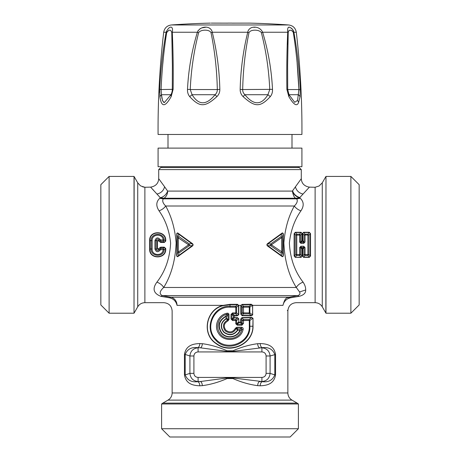 <?xml version="1.0" encoding="UTF-8"?>
<svg xmlns="http://www.w3.org/2000/svg" width="460" height="460" viewBox="0 0 460 460"><rect width="100%" height="100%" fill="white"/><g stroke="black" fill="none" stroke-linecap="round" stroke-linejoin="round"><path stroke-width="0.69" d="M325.979 178.204L325.979 313.22L350.888 313.22L350.888 176.416L325.973 176.416L325.973 178.118M315.117 187.272L315.117 302.68C318.234 302.784 320.62 304.158 322.276 306.814L322.276 182.821L319.131 185.989L315.117 187.272L309.396 187.128L299.822 197.553C296.188 196.426 293.773 194.177 292.566 190.802L301.294 178.693C301.547 182.764 303.611 185.432 307.493 186.697M290.542 297.792C286.453 298.747 283.929 301.271 282.975 305.359C289.415 312.719 289.415 312.719 282.975 305.359C285.585 295.05 288.357 298.603 289.225 297.217L290.542 297.792C297.902 304.233 297.902 304.233 290.542 297.792L298.96 296.389C303.606 295.199 305.842 293.066 305.67 289.978C305.768 287.488 304.911 284.872 303.094 282.147C294.774 271.457 290.202 258.445 289.386 243.093C290.657 230.748 294.498 220.001 300.921 210.852C304.123 206.028 303.922 201.854 300.322 198.329L299.598 197.806L299.822 197.553M299.023 296.378L298.063 296.539M310.523 233.651L310.523 255.984L310.184 256.024L310.184 233.611L309.356 232.524L303.565 232.524L302.398 233.651L302.438 241.063L301.881 240.741L301.921 233.611L301.093 232.524L295.297 232.524L294.13 233.651L294.13 255.984L295.297 257.358L301.093 257.111L302.254 255.984L302.22 248.883L302.772 248.894L304.025 247.601L304.02 254.547L305.032 255.449L303.565 257.111L309.356 257.111L310.184 256.024L308.896 254.547L308.896 235.089L310.523 233.651L309.356 232.277L307.889 234.186L307.889 235.002L308.896 235.089L307.889 234.186L305.032 234.186L304.02 235.089L302.732 233.611L302.772 240.741L302.438 241.063L303.715 242.391L303.715 243.38L305.037 242.006L303.715 242.391L300.938 242.391L300.633 242.035L301.881 240.741L302.772 240.741L304.025 242.035L304.02 235.089L305.032 235.002L305.037 242.006M295.297 257.358L301.093 257.358L299.621 255.449L300.633 254.547L300.633 247.601L300.938 247.244L302.22 248.572L301.881 248.894L302.438 248.572L302.398 255.984L303.565 257.358L309.356 257.358L310.523 255.984M301.093 257.358L302.254 255.984M294.13 255.984L294.469 256.024L294.469 233.611L295.757 235.089L296.763 234.186L295.297 232.277L294.13 233.651M299.615 242.006L300.938 243.38L300.938 242.391L302.22 241.063L302.254 233.651L301.093 232.277L299.621 234.186L299.615 242.006L300.633 242.035L300.633 235.089L299.621 234.186L296.763 234.186L296.763 255.449L295.297 257.111L294.469 256.024L295.757 254.547L296.763 255.449L299.621 255.449L299.615 247.63L300.938 246.255L300.938 247.244L305.037 247.63L305.032 255.449L307.889 255.449L308.896 254.547L307.889 254.633L307.889 235.002L305.032 235.002L305.032 234.186L303.565 232.277L302.398 233.651M300.322 198.329L296.717 198.846L295.981 198.248L299.598 197.806C295.993 196.673 293.583 194.436 292.364 191.09L292.566 190.802M300.921 210.852C298.022 209.754 295.82 208.133 294.325 206.005C297.12 203.245 297.919 200.859 296.717 198.846L163.283 198.846L164.019 198.248A8.268 7.233 90 0 0 167.636 191.09C166.416 194.436 164.007 196.673 160.402 197.806L150.604 187.128L144.883 187.272L142.612 186.852M303.094 282.147C300.012 283.279 297.747 285.062 296.297 287.477C288.748 275.264 284.602 260.389 283.866 242.845C285.01 228.735 288.5 216.453 294.325 206.005L165.675 206.005C162.88 203.245 162.081 200.859 163.283 198.846L159.677 198.329L160.402 197.806L164.019 198.248L295.981 198.248C294.492 198.082 293.29 195.695 292.364 191.09L167.636 191.09L164.611 186.783C163.57 190.624 161.046 193.045 157.032 194.039M298.96 296.389L297.643 295.619C299.822 294.94 300.466 293.716 299.569 291.956L296.297 287.477L163.702 287.477C171.252 275.264 175.398 260.389 176.134 242.845C174.99 228.735 171.499 216.453 165.675 206.005C164.18 208.133 161.977 209.754 159.079 210.852C155.877 206.028 156.078 201.854 159.677 198.329M160.971 296.378L162.357 295.619L170.775 297.217L289.225 297.217L297.643 295.619L162.357 295.619C159.091 293.974 159.545 291.26 163.702 287.477C162.254 285.062 159.988 283.279 156.906 282.147C165.226 271.463 169.797 258.445 170.614 243.093C169.343 230.748 165.502 220.001 159.079 210.852M287.333 310.339L287.862 310.943C288.351 305.923 291.105 303.169 296.125 302.68L315.117 302.68M309.356 257.358L307.889 255.449L307.889 254.633L304.02 254.547L302.732 256.024L303.565 257.358M302.398 255.984L302.732 256.024L302.772 248.894L302.438 248.572L303.715 247.244L303.715 246.255L305.037 247.63M299.615 247.63L300.633 247.601L301.881 248.894L301.921 256.024L300.633 254.547L295.757 254.547L295.757 235.089L300.633 235.089L302.254 233.651M295.015 195.224L292.364 191.09M309.396 187.128L307.97 186.858M158.706 169.596L160.776 167.532L299.224 167.532L301.294 169.596L158.706 169.596L158.706 178.693L164.611 186.783M176.663 233.893C177.025 232.846 177.583 232.679 178.319 233.404L192.481 243.668C193.286 244.433 193.286 245.203 192.481 245.968L178.319 256.231C177.583 256.95 177.025 256.789 176.663 255.743L176.784 233.893L176.663 255.743M267.519 245.968C266.714 245.203 266.714 244.433 267.519 243.668L281.681 233.404C282.417 232.679 282.975 232.846 283.337 233.893L283.337 255.743C282.975 256.789 282.417 256.95 281.681 256.231L267.519 245.968L267.766 245.68C266.984 245.105 266.984 244.53 267.766 243.955L267.519 243.668M153.68 190.4L152.582 189.227M158.706 178.693C158.453 182.764 156.388 185.432 152.507 186.697L150.897 187.099M152.507 186.691L152.036 186.858M192.481 245.968L192.234 245.68L178.083 255.938C177.474 256.668 177.042 256.599 176.784 255.743L177.773 252.143L178.894 253.017L189.347 245.686L192.234 245.68C193.016 245.105 193.016 244.53 192.234 243.955L178.083 233.697C177.474 232.967 177.042 233.036 176.784 233.893L177.773 237.492L178.894 236.618L189.347 243.949L192.481 243.668M178.319 256.231L178.894 253.017L178.192 252.143L188.611 244.818L189.347 245.686L189.347 243.949L188.611 244.818L177.773 237.492L177.773 252.143L178.192 252.143L178.192 237.492A1.242 0.673 125.7 0 1 178.894 236.618L178.319 233.404M281.681 256.231L281.106 253.017L282.227 252.143L282.227 237.492L281.106 236.618L270.652 243.949L267.766 243.955L281.917 233.697C282.526 232.967 282.957 233.036 283.216 233.893L282.227 237.492L281.106 236.618L281.681 233.404M283.337 255.743L282.227 252.143L271.388 244.818A1.242 0.523 -54.6 0 1 270.652 245.686L281.106 253.017A1.242 0.673 -54.3 0 0 281.808 252.143L281.808 237.492L271.388 244.818A1.242 0.523 54.6 0 0 270.652 243.949L270.652 245.686L267.766 245.68L281.917 255.938C282.526 256.668 282.957 256.599 283.216 255.743L283.337 233.893M251.689 317.417L241.966 317.613L242 317.923L251.746 317.716L252.873 318.28L249.855 320.499L249.17 319.585L251.689 317.417L253.023 318.28L253.023 326.238C253.437 343.965 230.138 354.643 216.384 343.787C201.095 334.454 205.999 309.31 223.146 305.359L177.025 305.359C170.585 312.719 170.585 312.719 177.025 305.359A8.268 7.567 -90 0 0 170.775 297.217L169.458 297.792C162.098 304.233 162.098 304.233 169.458 297.792L161.04 296.389C153.479 293.514 152.105 288.765 156.906 282.147M241.236 305.457L242.138 304.399L240.89 305.359L240.81 305.929L241.212 305.929L240.89 305.359L238.78 305.359L238.786 314.657L237.504 315.778L233.91 316.054L234.226 317.67L237.504 317.653L238.786 318.774L238.786 322.075L240.402 322.339L241.103 321.971L240.43 322.655L240.402 322.339M241.966 317.613L240.712 319.113L241.103 319.113L241.103 321.971L242.276 323.34L243.501 323.34L241.908 325.231L237.371 325.237L235.773 323.794L237.32 324.294L237.371 325.237M251.332 315.836L252.689 314.916L251.332 315.836L242.098 315.681L240.81 314.151L241.212 314.151L242.098 315.681M198.093 351.929L198.093 347.812C193.183 348.312 190.457 351.032 189.917 355.982L193.907 355.982C194.16 353.504 195.552 352.153 198.093 351.929L261.907 351.929L261.907 347.812L262.327 347.674L233.093 351.365L232.886 350.802L227.113 350.802C218.718 347.127 210.461 344.758 202.337 343.695L199.83 343.557C193.171 343.787 185.966 345.27 184.454 354.441L184.454 374.906C185.966 384.077 193.165 385.56 199.83 385.791L202.337 385.652C210.456 384.589 218.718 382.22 227.113 378.546L232.886 378.546C241.281 382.22 249.538 384.589 257.663 385.652L260.17 385.791C266.829 385.56 274.033 384.077 275.546 374.906L274.81 374.906C272.648 380.196 268.485 382.45 262.327 381.673C261.084 382.047 260.366 383.421 260.17 385.791M202.337 343.695C202.153 346.058 201.492 347.426 200.359 347.812L226.906 351.365L227.113 350.802L232.886 350.802C241.281 347.127 249.544 344.758 257.663 343.695L260.17 343.557C266.834 343.781 274.033 345.27 275.546 354.441L275.546 374.906M161.04 296.389L161.937 296.539M149.632 249.004C149.057 259.906 166.992 259.285 165.692 248.457L165.347 248.492C166.646 258.94 149.373 259.549 149.983 249.015L149.983 240.62C149.373 230.092 166.646 230.69 165.347 241.143L165.692 241.178C166.997 230.345 149.057 229.736 149.632 240.632L149.632 249.004L152.145 249.009C151.754 255.789 162.725 256.473 163.162 249.688L164.185 249.774L165.347 248.492L164.266 247.526L160.741 247.526L157.883 249.101L160.741 247.158L164.266 247.158L165.692 248.457M157.883 240.534L157.102 240.62L157.883 240.534L160.741 242.477L164.266 242.477L165.692 241.178M157.446 240.632L157.446 249.004L157.883 249.101M238.786 305.428L237.44 304.307L230 304.33L223.146 305.359L223.215 305.653C206.201 309.448 201.25 334.403 216.511 343.562C230.126 354.177 253.218 343.81 252.873 326.238L253.023 326.238M282.975 305.359L252.689 305.359L251.246 304.255L242.138 304.399M237.504 315.778L238.786 314.657M238.533 305.371L237.463 304.675L235.733 306.233L236.607 307.182L236.607 312.903L235.733 313.846L237.527 315.462L234.238 315.445L234.226 315.755M253.023 318.28L252.873 326.238L249.303 326.238L249.303 320.499L243.501 320.516L243.409 319.585L242.276 320.516L241.103 319.113L242 317.923L243.409 319.585L249.17 319.585L249.303 320.499L249.855 320.499L249.855 326.238C250.993 343.419 226.803 353.315 215.585 339.992C203.573 328.452 212.951 305.48 230 306.233L235.733 306.233L235.773 307.182L236.607 307.182L238.533 305.428L238.533 314.657L236.607 312.903L235.773 312.903L235.733 313.846L232.582 313.846L234.238 315.445L233.91 316.054M237.504 317.653L238.533 318.774L236.607 320.528L235.733 319.585L237.527 317.969L234.238 317.986L233.91 317.377M239.102 322.351L237.32 324.294L241.822 324.294L240.43 322.655L239.125 322.667L238.533 322.075L236.607 323.794L236.607 320.528L235.773 320.528L235.733 319.585L232.582 319.585L234.226 317.67M238.786 322.075L238.786 318.774M177.025 305.359C176.071 301.271 173.546 298.747 169.458 297.792L169.458 297.792M251.39 315.525L242.138 315.359L243.426 313.846L243.535 312.886L249.861 312.903L249.136 313.846L251.39 315.525M260.17 343.557C260.366 345.926 261.084 347.294 262.327 347.674C268.485 346.897 272.648 349.151 274.81 354.441L274.81 374.906L270.083 373.365C269.543 378.315 266.817 381.035 261.907 381.535L261.907 377.418C264.448 377.194 265.84 375.843 266.093 373.365L270.083 373.365L270.083 355.982C269.543 351.032 266.817 348.312 261.907 347.812L259.641 347.812C258.508 347.426 257.847 346.058 257.663 343.695M266.093 373.365L266.093 355.982L270.083 355.982L275.546 354.441M233.093 377.982L232.886 378.546L227.113 378.546L226.906 377.982L233.093 377.982L261.907 381.535L259.641 381.535C258.508 381.921 257.847 383.289 257.663 385.652M226.906 377.982L200.359 381.535C201.492 381.921 202.153 383.289 202.337 385.652M261.907 377.418L198.093 377.418L198.093 381.535L200.359 381.535L197.673 381.673C198.915 382.047 199.634 383.421 199.83 385.791M193.907 355.982L193.907 373.365L189.917 373.365L185.19 374.906L185.19 354.441L189.917 355.982L189.917 373.365C190.457 378.315 193.183 381.035 198.093 381.535L197.673 381.673C191.515 382.45 187.352 380.196 185.19 374.906L184.454 374.906M199.83 343.557C199.634 345.926 198.915 347.294 197.673 347.674L200.359 347.812L197.673 347.674C191.515 346.897 187.352 349.151 185.19 354.441L184.454 354.441M140.737 185.903L140.34 185.616M140.869 185.989L144.883 187.272L144.883 302.68L163.875 302.68C168.895 303.169 171.649 305.923 172.138 310.943L172.138 392.961C172.034 396.083 170.66 398.469 168.004 400.119L291.996 400.119L297.16 403.104L162.84 403.104L161.598 403.978L298.402 403.978L298.402 428.731L161.598 428.731L161.598 403.978M164.266 242.477L165.347 241.143L164.185 239.861L163.162 239.947C162.725 233.162 151.754 233.847 152.145 240.626L152.145 249.009M160.741 247.158L160.741 248.549L159.229 249.602C157.826 251.074 156.739 250.867 155.974 248.969L155.974 240.666C156.739 238.769 157.826 238.562 159.229 240.034L158.205 240.39L160.741 242.477M157.446 249.004L160.212 250.05C157.901 252.569 156.141 252.218 154.934 249.009L154.934 240.626C156.141 237.417 157.901 237.067 160.212 239.585L160.741 239.947L160.741 241.086L163.162 241.086L164.185 239.861C163.518 232.018 150.805 232.777 151.104 240.666L151.104 248.969C150.805 256.858 163.524 257.611 164.185 249.774L163.162 248.549L163.162 249.688L160.741 249.688L160.212 250.05M154.934 240.626L157.102 240.62L157.102 249.015L154.934 249.009M164.266 247.158L163.162 248.549L160.741 248.549L160.741 249.688M249.303 326.238C250.194 342.867 226.947 351.865 216.073 339.434C204.154 328.377 213.676 306.245 230 307.182L230 304.698L237.463 304.675L237.44 304.307M230 304.33L230 304.698L223.215 305.653M251.246 304.255L251.304 304.623L242.173 304.767L243.426 306.233L243.535 312.886L242.276 312.886L241.212 314.151L241.212 305.929L242.276 307.194L242.276 312.886L243.426 313.846L249.136 313.846A1.242 0.397 -89.8 0 0 249.28 312.903L249.28 307.176L242.276 307.194L243.426 306.233L249.136 306.233A1.242 0.397 89.8 0 1 249.28 307.176L249.861 307.176L252.523 305.17L251.304 304.623L249.136 306.233L249.861 307.176L249.861 312.903L252.528 314.916L252.689 305.158M230 307.182L235.773 307.182L235.773 312.903L232.599 312.898L232.582 313.846L231.932 314.445L231 314.445L231 318.987L231.932 318.987L232.582 319.585L232.599 320.534L231 318.987M241.908 325.231L242.276 320.516L243.501 320.516L243.501 323.34M233.093 351.365L226.906 351.365M152.145 240.626L149.632 240.632M160.212 239.585L159.229 240.034L160.741 241.086L160.741 242.109L164.266 242.109L163.162 241.086L163.162 239.947L160.741 239.947M232.599 312.898L231 314.445M235.773 323.794L235.773 320.528L232.599 320.534M134.021 304.842L134.027 176.416L109.112 176.416L109.112 313.22L134.021 313.22L134.021 304.842M241.621 327.244L236.9 327.233L236.848 328.181L241.534 328.181L241.621 327.244C242.937 327.6 243.426 328.382 243.075 329.578C240.81 340.659 224.008 343.16 218.523 333.264C213.52 325.927 218.27 314.812 227.033 313.225C228.194 313.041 228.85 313.536 228.999 314.715L227.269 314.157L227.033 313.225M235.422 328.193L236.216 328.492L236.848 328.181L238.038 329.797L239.499 329.808L241.534 328.181L241.897 329.297C240.028 339.555 224.405 342.01 219.523 332.701C215.107 325.956 219.19 315.755 227.269 314.157L225.498 316.359L226.377 316.917L228.068 314.715L228.068 319.447L228.999 319.447L227.97 320.896C223.911 323.253 223.209 326.353 225.854 330.211C229.787 332.982 232.973 332.31 235.422 328.193L236.9 327.233M243.075 329.578L241.897 329.297L240.074 330.786L239.499 329.808L239.476 330.125L238.015 330.113L238.038 329.797L237.521 330.119L236.216 328.492C233.427 333.316 229.77 334.098 225.227 330.838C222.226 326.393 223.037 322.782 227.654 320.016L227.97 320.896M239.476 330.125L240.074 330.786C237.176 337.617 226.757 339.198 221.846 333.575C217.08 326.611 218.293 320.873 225.498 316.359L226.377 316.917L226.377 318.395L228.068 319.447L227.654 320.016L225.923 318.665C220.535 322.517 219.84 327.072 223.836 332.327C229.155 336.133 233.789 335.443 237.751 330.257L238.015 330.113M237.751 330.257L237.521 330.119C233.674 335.104 229.178 335.766 224.026 332.108C220.133 327.037 220.806 322.644 226.05 318.935L226.377 318.395L225.923 318.665M239.723 330.636C236.986 337.266 226.837 338.836 222.117 333.339C217.534 326.611 218.707 321.046 225.641 316.658M134.148 178.33L134.021 313.22M322.276 306.814L325.853 313.013L325.973 178.152M161.598 428.731L169.867 437L290.133 437L298.402 428.731M350.888 313.22L359.156 304.951L359.156 184.684L350.888 176.416M109.112 176.416L100.843 184.684L100.843 304.951L109.112 313.22M211.163 23.109L227.936 23.144M210.318 23.115A826.591 826.591 0 0 0 171.321 24.966L288.679 24.966A826.591 826.591 0 0 0 249.682 23.115L232.064 23.144M158.085 148.108L301.915 148.108L301.915 166.704L158.085 166.704L158.085 148.108M159.896 96.617L159.729 89.349C160.615 69.92 162.742 50.887 166.117 32.246C169.205 25.409 173.61 25.409 172.281 32.246C173.138 50.87 173.414 69.908 173.121 89.349L171.166 96.617C165.111 107.427 161.356 107.427 159.896 96.617L161.454 94.708L161.972 98.612M159.706 89.798L159.643 92.655M171.321 24.966C167.043 25.57 164.502 27.997 163.697 32.246C159.718 66.206 157.843 100.28 158.085 134.47L301.915 134.47C302.157 100.28 300.282 66.206 296.303 32.246L293.882 32.246C297.258 50.87 299.385 69.908 300.271 89.349L300.104 96.617L298.626 102.315C297.034 106.846 293.767 104.943 288.834 96.617L286.879 89.349C286.586 69.92 286.862 50.887 287.718 32.246L288.207 32.729L287.782 44.355M219.834 89.349L217.315 89.545C216.924 70.202 214.826 51.261 211.031 32.729L212.255 32.246C211.048 25.409 200.41 25.409 197.374 32.246C191.745 50.887 188.456 69.92 187.502 89.349C187.341 92.149 188.071 94.576 189.698 96.617C199.738 107.421 204.947 107.427 216.896 96.617C218.92 94.576 219.903 92.149 219.834 89.349C219.362 69.908 216.838 50.87 212.255 32.246L247.744 32.246C248.952 25.409 259.589 25.409 262.625 32.246C268.249 50.87 271.544 69.908 272.498 89.349C272.659 92.149 271.929 94.576 270.302 96.617C260.256 107.427 255.047 107.421 243.104 96.617C241.08 94.576 240.097 92.149 240.166 89.349C240.637 69.92 243.162 50.887 247.744 32.246L248.969 32.729C245.168 51.273 243.075 70.213 242.684 89.545L240.166 89.349M293.606 34.178L293.348 32.729L293.882 32.246L293.072 30.055C288.978 25.536 287.189 26.266 287.718 32.246L262.625 32.246L261.378 32.729C266.127 51.261 268.922 70.202 269.755 89.545L267.927 94.708C261.303 105.466 253.627 105.466 244.91 94.708L267.927 94.708L270.302 96.617M187.502 89.349L190.244 89.545C191.078 70.213 193.867 51.273 198.622 32.729L197.374 32.246L172.281 32.246L171.793 32.729L172.379 65.268L172.304 89.504M216.896 96.617L215.09 94.708L192.073 94.708L190.244 89.545L217.315 89.545C217.384 91.534 216.643 93.259 215.09 94.708C206.367 105.466 198.697 105.466 192.073 94.708L189.698 96.617M243.104 96.617L244.904 94.708C243.357 93.259 242.615 91.534 242.684 89.545L272.498 89.349M287.695 89.504L287.621 65.268L288.207 32.729C288.782 29.739 290.34 29.371 292.882 31.631L293.348 32.729C296.269 51.261 298.12 70.202 298.908 89.545L297.574 100.383L294.693 102.315L289.035 94.754M286.879 89.349L287.701 89.522L287.621 65.268M288.834 96.617L289.024 94.731L287.701 89.522M162.403 100.314L163.846 102.482M159.729 89.349L161.092 89.545C161.88 70.213 163.731 51.273 166.652 32.729L165.519 39.732M163.432 57.195L162.857 63.348M163.697 32.246L166.117 32.246L166.652 32.729C169.136 29.308 170.85 29.308 171.793 32.729L171.873 34.138M173.121 89.349L161.092 89.545L161.454 94.708L162.581 100.803L164.312 102.597L170.993 94.708L161.454 94.708M170.965 94.754L170.695 95.231M171.166 96.617L170.993 94.708M172.379 65.28L172.304 89.545M300.104 96.617L298.546 94.708L289.006 94.708M300.271 89.349L298.908 89.545L297.143 63.348M288.696 27.278L289.225 27.272M291.025 27.974L292.284 29.009M253.707 27.284L255.162 27.284M197.875 30.935L200.261 28.595M201.854 27.876L205.574 27.261M298.96 90.764L298.914 89.614M211.031 32.729C209.714 29.308 200.577 29.308 198.622 32.729M261.378 32.729C259.423 29.308 250.286 29.308 248.969 32.729M166.905 31.981L167.118 31.625M168.452 30.55L168.814 30.412M288.575 31.096L288.794 30.774M289.075 30.521L289.53 30.308M290.087 30.233L290.846 30.314M291.157 30.4L291.881 30.722M292.825 31.55L293.348 32.729M295.297 232.277L301.093 232.277M303.565 232.277L309.356 232.277M302.967 194.039C298.954 193.045 296.43 190.624 295.389 186.783M305.67 289.978L299.569 291.956M287.862 310.943L287.862 392.961L172.138 392.961M240.712 319.113L240.712 321.971M252.528 305.359L252.689 314.916M240.81 305.929L240.81 314.151M303.715 246.255L300.938 246.255M300.938 243.38L303.715 243.38M233.623 316.054L233.623 317.377L231.932 318.987L231.932 314.445L233.623 316.054M144.883 302.68C141.76 302.784 139.374 304.158 137.724 306.814L137.724 182.821L140.11 185.437M198.093 377.418C195.552 377.194 194.16 375.843 193.907 373.365M261.907 351.929C264.448 352.153 265.84 353.504 266.093 355.982M228.999 319.447L228.999 314.715M226.09 316.917L226.09 318.395M298.626 102.315L297.574 100.383M293.072 30.055L292.882 31.631M298.908 89.545L287.701 89.545M301.294 169.596L301.294 178.693M287.862 392.961C287.966 396.083 289.34 398.469 291.996 400.119M168.004 400.119L162.84 403.104M297.16 403.104L298.402 403.978M137.724 306.814L134.148 313.013M322.276 182.821L325.973 176.416M137.724 182.821L134.027 176.416M161.805 167.532L161.805 166.704M298.195 167.532L298.195 166.704M168.004 148.108L168.004 134.47M291.996 148.108L291.996 134.47M289.305 95.231L289.024 94.731M172.299 89.522C172.304 89.056 172.523 91.626 170.976 94.731M288.679 24.966C292.957 25.57 295.498 27.997 296.303 32.246M172.379 66.545L172.379 65.268M227.936 23.109L232.064 23.109"/></g></svg>
